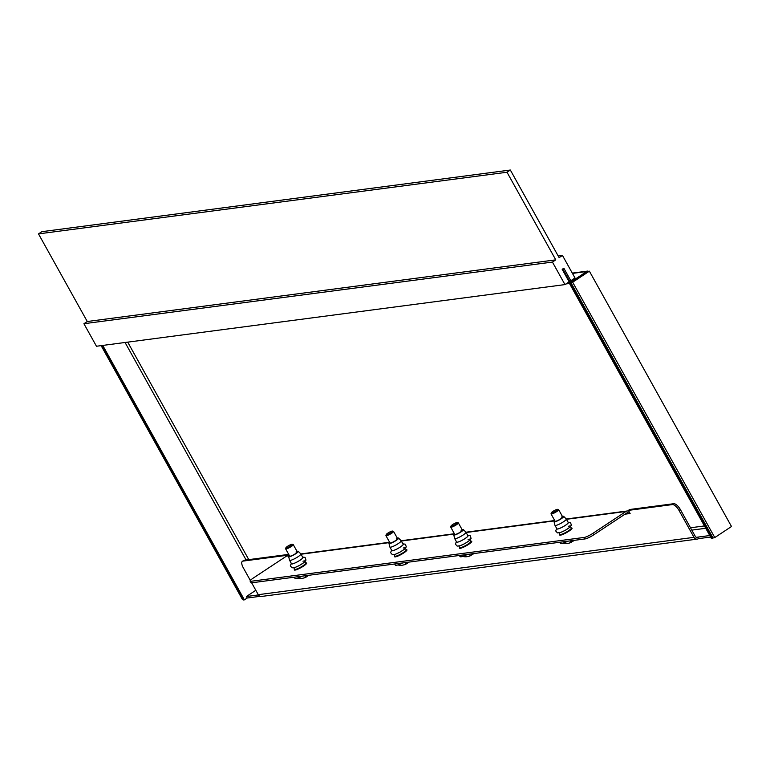 <?xml version="1.0" encoding="UTF-8"?>
<svg xmlns="http://www.w3.org/2000/svg" width="770" height="770" viewBox="0 0 770 770"><rect width="100%" height="100%" fill="white"/><g stroke="black" fill="none" stroke-linecap="round" stroke-linejoin="round"><path stroke-width="1.16" d="M571.35 527.999A7.055 1.222 150.9 0 1 571.581 527.989A7.055 1.222 150.9 0 1 568.558 531.396A7.055 1.222 150.9 0 1 560.444 535.16A7.055 1.222 150.9 0 1 559.78 534.553A7.055 1.222 150.9 0 1 559.915 534.37M471.048 541.204A7.055 1.222 150.9 0 1 471.269 541.185A7.055 1.222 150.9 0 1 468.256 544.592A7.055 1.222 150.9 0 1 460.142 548.356A7.055 1.222 150.9 0 1 459.478 547.749A7.055 1.222 150.9 0 1 459.613 547.566M406.252 549.732A7.055 1.222 150.9 0 1 406.483 549.713A7.055 1.222 150.9 0 1 403.461 553.12A7.055 1.222 150.9 0 1 395.347 556.883A7.055 1.222 150.9 0 1 394.683 556.277A7.055 1.222 150.9 0 1 394.817 556.094M305.95 562.928A7.055 1.222 150.9 0 1 306.171 562.918A7.055 1.222 150.9 0 1 303.159 566.325A7.055 1.222 150.9 0 1 295.045 570.089A7.055 1.222 150.9 0 1 294.381 569.482A7.055 1.222 150.9 0 1 294.515 569.29M679.024 510.433A7.276 2.878 -123.5 0 0 672.431 504.581L673.769 503.705A7.276 2.878 56.5 0 1 680.362 509.548L679.024 510.433L694.001 537.345A3.638 3.282 82.5 0 0 698.534 538.634L710.623 537.046M672.431 504.581L628.378 510.385L629.716 509.499L673.769 503.705M624.98 514.187L630.12 513.513L628.378 510.385M242.925 561.109A7.276 2.878 -123.5 0 0 242.396 561.301L243.734 560.416A7.276 2.878 56.5 0 1 244.263 560.223L242.925 561.109L286.969 555.314L287.229 555.776M242.396 561.301A7.276 2.878 -123.5 0 0 243.291 567.779L250.356 580.465M697.264 539.106L261.531 596.452A3.638 3.282 -97.5 0 1 258.268 594.681L251.655 582.803M709.786 535.535L697.697 537.133A1.887 1.704 82.5 0 1 695.339 536.459L680.362 509.548M286.969 555.314L288.307 554.429L244.263 560.223M288.307 554.429L288.914 555.507M255.823 590.282L246.39 596.519L247.228 598.021L260.183 596.317M258.422 594.941L246.39 596.519M588.915 271.223L586.702 271.521L571.706 281.464M562.755 268.942L569.251 280.617A1.887 1.704 82.5 0 0 571.61 281.291L570.252 281.474M568.481 282.272A3.638 3.282 82.5 0 0 569.425 282.965M589.377 271.165L572.659 282.215L570.791 282.455L587.51 271.415L589.377 271.165L731.5 526.507L714.781 537.556L711.384 538.413L569.261 283.071L570.012 282.975L712.135 538.317M247.208 598.001L244.379 599.869L102.747 345.422M102.006 345.518L243.628 599.974L244.379 599.869M569.261 283.071L586.759 271.512L570.012 282.975M589.647 271.646L730.278 524.322M696.34 537.306L697.697 537.133L698.534 538.634M289.308 555.459L287.72 555.671A3.638 3.282 -97.5 0 0 286.459 556.142L253.349 578.02A7.276 1.261 -29.1 0 0 250.115 581.148A7.276 1.261 -29.1 0 0 250.895 581.292L584.209 537.431A7.276 1.261 -29.1 0 0 592.89 533.341L593.728 534.842L626.838 512.964A1.887 1.704 82.5 0 1 629.186 513.638L629.918 513.147M628.84 511.203A3.638 3.282 82.5 0 0 626 511.463L592.89 533.341M593.728 534.842A7.276 1.261 150.9 0 1 585.036 538.933L584.209 537.431M250.895 581.292L251.732 582.794L585.036 538.933M251.732 582.794A7.276 1.261 150.9 0 1 250.953 582.649L250.115 581.148M562.456 255.438L559.116 257.642L510.346 170.026L507.007 172.239L555.767 259.856L552.427 262.07L564.968 284.592L569.146 281.83L562.177 269.317L563.852 268.21L570.82 280.732L574.997 277.97L562.456 255.438L558.192 255.996M569.453 280.906L570.82 280.732M555.767 259.856L87.27 321.514L83.92 323.718L96.462 346.25L564.968 284.592M83.92 323.718L552.427 262.07M87.27 321.514L38.5 233.888L41.84 231.683L510.346 170.026M38.5 233.888L507.007 172.239M562.418 516.439A5.496 0.953 150.9 0 1 563.669 516.362A5.496 0.953 150.9 0 1 561.215 518.778A5.496 0.953 150.9 0 1 555.747 521.579A5.496 0.953 150.9 0 1 554.073 521.704A5.496 0.953 150.9 0 1 554.795 520.684M627.261 510.982L566.258 519.009A6.478 1.126 150.9 0 1 566.287 519.047A6.478 1.126 150.9 0 1 563.245 521.935A6.478 1.126 150.9 0 1 556.931 525.15A6.478 1.126 150.9 0 1 554.978 525.342A6.478 1.126 150.9 0 1 554.958 525.294L554.073 521.704M566.287 519.047L568.241 522.551A6.478 1.126 150.9 0 1 565.199 525.438A6.478 1.126 150.9 0 1 558.876 528.653A6.478 1.126 150.9 0 1 556.922 528.855L554.978 525.342M571.119 527.941A6.478 1.126 150.9 0 1 571.301 528.066A6.478 1.126 150.9 0 1 568.26 530.944A6.478 1.126 150.9 0 1 561.946 534.159A6.478 1.126 150.9 0 1 559.992 534.361L559.174 532.898M561.388 517.074A4.36 0.76 150.9 0 1 562.706 516.949A4.36 0.76 150.9 0 1 560.656 518.893A4.36 0.76 150.9 0 1 556.392 521.059A4.36 0.76 150.9 0 1 555.074 521.194L551.031 513.927A4.36 0.76 150.9 0 1 551.031 513.782L551.32 512.83A3.638 0.635 -29.1 0 0 551.503 513.032A3.638 0.635 -29.1 0 0 555.488 511.338A3.638 0.635 -29.1 0 0 557.576 509.345A3.638 0.635 -29.1 0 0 557.499 509.336A3.638 0.635 -29.1 0 0 554.063 510.703A3.638 0.635 -29.1 0 0 551.32 512.83M297.018 551.368A5.496 0.953 150.9 0 1 298.269 551.282A5.496 0.953 150.9 0 1 295.815 553.707A5.496 0.953 150.9 0 1 290.338 556.498A5.496 0.953 150.9 0 1 288.663 556.623A5.496 0.953 150.9 0 1 289.395 555.613M298.269 551.282L300.849 553.938A6.478 1.126 150.9 0 1 300.887 553.976A6.478 1.126 150.9 0 1 297.846 556.864A6.478 1.126 150.9 0 1 291.522 560.079A6.478 1.126 150.9 0 1 289.578 560.271A6.478 1.126 150.9 0 1 289.549 560.223L288.663 556.623M300.887 553.976L302.831 557.48A6.478 1.126 150.9 0 1 299.8 560.368A6.478 1.126 150.9 0 1 293.476 563.582A6.478 1.126 150.9 0 1 291.522 563.775L289.578 560.271M305.719 562.86A6.478 1.126 150.9 0 1 305.902 562.986A6.478 1.126 150.9 0 1 302.86 565.873A6.478 1.126 150.9 0 1 296.546 569.088A6.478 1.126 150.9 0 1 294.592 569.28L293.774 567.827M295.988 552.003A4.36 0.76 150.9 0 1 297.297 551.869A4.36 0.76 150.9 0 1 295.247 553.822A4.36 0.76 150.9 0 1 290.993 555.988A4.36 0.76 150.9 0 1 289.674 556.113L285.632 548.856A4.36 0.76 150.9 0 1 285.632 548.712L285.92 547.749A3.638 0.635 -29.1 0 0 286.584 547.894A3.638 0.635 -29.1 0 0 290.54 545.978A3.638 0.635 -29.1 0 0 292.177 544.274A3.638 0.635 -29.1 0 0 291.609 544.323A3.638 0.635 -29.1 0 0 288.182 545.911A3.638 0.635 -29.1 0 0 285.92 547.749M397.32 538.163A5.496 0.953 150.9 0 1 398.571 538.086A5.496 0.953 150.9 0 1 396.117 540.501A5.496 0.953 150.9 0 1 390.65 543.302A5.496 0.953 150.9 0 1 388.975 543.428A5.496 0.953 150.9 0 1 389.697 542.407M454.406 533.735L401.16 540.742A6.478 1.126 150.9 0 1 401.189 540.781A6.478 1.126 150.9 0 1 398.148 543.659A6.478 1.126 150.9 0 1 391.834 546.873A6.478 1.126 150.9 0 1 389.88 547.075A6.478 1.126 150.9 0 1 389.861 547.027L388.975 543.428M401.189 540.781L403.143 544.284A6.478 1.126 150.9 0 1 400.102 547.162A6.478 1.126 150.9 0 1 393.778 550.377A6.478 1.126 150.9 0 1 391.824 550.579L389.88 547.075M406.021 549.665A6.478 1.126 150.9 0 1 406.204 549.79A6.478 1.126 150.9 0 1 403.162 552.677A6.478 1.126 150.9 0 1 396.848 555.892A6.478 1.126 150.9 0 1 394.894 556.084L394.076 554.621M396.29 538.808A4.36 0.76 150.9 0 1 397.609 538.673A4.36 0.76 150.9 0 1 395.559 540.617A4.36 0.76 150.9 0 1 391.295 542.783A4.36 0.76 150.9 0 1 389.976 542.917L385.934 535.66A4.36 0.76 150.9 0 1 385.934 535.506L386.222 534.553A3.638 0.635 -29.1 0 0 386.896 534.698A3.638 0.635 -29.1 0 0 390.852 532.782A3.638 0.635 -29.1 0 0 392.479 531.069A3.638 0.635 -29.1 0 0 391.911 531.127A3.638 0.635 -29.1 0 0 388.484 532.715A3.638 0.635 -29.1 0 0 386.222 534.553M462.115 529.635A5.496 0.953 150.9 0 1 463.357 529.558A5.496 0.953 150.9 0 1 460.912 531.983A5.496 0.953 150.9 0 1 455.436 534.775A5.496 0.953 150.9 0 1 453.761 534.9A5.496 0.953 150.9 0 1 454.493 533.88M554.708 520.53L465.956 532.214A6.478 1.126 150.9 0 1 465.985 532.253A6.478 1.126 150.9 0 1 462.943 535.131A6.478 1.126 150.9 0 1 456.62 538.346A6.478 1.126 150.9 0 1 454.666 538.548A6.478 1.126 150.9 0 1 454.647 538.5L453.761 534.9M465.985 532.253L467.929 535.756A6.478 1.126 150.9 0 1 464.897 538.644A6.478 1.126 150.9 0 1 458.574 541.859A6.478 1.126 150.9 0 1 456.62 542.051L454.666 538.548M470.817 541.137A6.478 1.126 150.9 0 1 470.999 541.262A6.478 1.126 150.9 0 1 467.958 544.149A6.478 1.126 150.9 0 1 461.634 547.364A6.478 1.126 150.9 0 1 459.69 547.557L458.872 546.094M461.086 530.28A4.36 0.76 150.9 0 1 462.395 530.145A4.36 0.76 150.9 0 1 460.344 532.089A4.36 0.76 150.9 0 1 456.09 534.255A4.36 0.76 150.9 0 1 454.772 534.39L450.729 527.132A4.36 0.76 150.9 0 1 450.729 526.978L451.018 526.025A3.638 0.635 -29.1 0 0 451.201 526.237A3.638 0.635 -29.1 0 0 455.176 524.543A3.638 0.635 -29.1 0 0 457.264 522.541A3.638 0.635 -29.1 0 0 457.188 522.532A3.638 0.635 -29.1 0 0 453.761 523.898A3.638 0.635 -29.1 0 0 451.018 526.025M243.416 599.589L242.54 599.705L101.13 345.634M714.781 537.556L572.659 282.215M712.914 537.807L570.791 282.455M558.443 509.586A4.36 0.76 150.9 0 1 558.539 509.605A4.36 0.76 150.9 0 1 558.664 509.682A4.36 0.76 150.9 0 1 555.699 512.194A4.36 0.76 150.9 0 1 551.253 514.033A4.36 0.76 150.9 0 1 551.031 513.927M567.808 541.194A10.549 1.829 150.9 0 1 560.858 543.591A10.549 1.829 150.9 0 1 560.329 543.351L559.732 542.263M562.957 543.206A11.925 11.925 0 0 0 567.827 543.418A11.839 3.59 -92.1 0 0 567.856 543.418A11.925 11.512 76.7 0 0 570.031 542.821M571.109 542.378A11.925 11.925 0 0 0 571.244 542.311L571.138 542.359A10.674 6.054 -148.8 0 1 571.109 542.378A10.674 6.054 -148.8 0 1 569.694 542.831A10.674 3.099 96.6 0 0 570.204 542.773A10.674 3.099 96.6 0 0 570.368 542.686L570.358 541.801M571.244 542.311A11.925 3.176 -116 0 0 571.735 541.743A11.839 10.886 5.4 0 0 572.543 541.291A11.839 10.886 5.4 0 0 573.294 540.771A11.925 2.772 52.6 0 1 573.024 541.214A11.925 2.772 52.6 0 1 572.909 541.272L572.803 541.118M573.024 541.214A11.925 11.925 0 0 0 574.016 540.386A10.674 9.086 103.9 0 1 573.111 541.127M458.14 522.791A4.36 0.76 150.9 0 1 458.237 522.801A4.36 0.76 150.9 0 1 458.352 522.888A4.36 0.76 150.9 0 1 455.397 525.39A4.36 0.76 150.9 0 1 450.95 527.229A4.36 0.76 150.9 0 1 450.729 527.132M467.506 554.4A10.549 1.829 150.9 0 1 460.556 556.787A10.549 1.829 150.9 0 1 460.027 556.546L459.421 555.459M462.655 556.412A11.925 11.925 0 0 0 467.525 556.614A11.839 3.59 -92.1 0 0 467.544 556.614A11.925 11.512 76.7 0 0 469.729 556.017M470.797 555.574A11.925 11.925 0 0 0 470.942 555.507A11.925 3.176 -116 0 0 470.942 555.507L470.836 555.555A10.674 6.054 -148.8 0 1 470.797 555.574A10.674 6.054 -148.8 0 1 469.392 556.036A10.674 3.099 96.6 0 0 469.892 555.969A10.674 3.099 96.6 0 0 470.066 555.892L470.056 555.006M470.942 555.507A11.925 3.176 -116 0 0 471.433 554.939A11.839 10.886 5.4 0 0 472.231 554.487A11.839 10.886 5.4 0 0 472.992 553.976A11.925 2.772 52.6 0 1 472.713 554.41A11.925 2.772 52.6 0 1 472.607 554.477L472.501 554.323M472.713 554.41A11.925 11.925 0 0 0 473.714 553.582A10.674 9.086 103.9 0 1 472.809 554.323M392.479 531.069L393.441 531.329A4.36 0.76 150.9 0 1 393.566 531.416A4.36 0.76 150.9 0 1 391.179 533.572A4.36 0.76 150.9 0 1 386.742 535.679A4.36 0.76 150.9 0 1 385.934 535.66M402.71 562.928A10.549 1.829 150.9 0 1 397.176 565.132A10.549 1.829 150.9 0 1 395.231 565.074L394.635 563.987M405.8 563.274L405.703 564.044A10.674 3.494 -147.5 0 0 406.618 563.784L406.724 563.727A11.925 6.506 -118.9 0 0 407.811 562.755A11.839 9.606 24.9 0 0 408.495 562.321A11.839 9.606 24.9 0 0 408.745 562.129M408.889 562.11A11.925 6.102 48.2 0 1 408.629 562.37A11.925 6.102 48.2 0 1 408.119 562.726L408.042 562.62M402.537 565.17A11.839 6.506 -91.3 0 0 402.787 565.132A11.839 6.506 -91.3 0 0 403.567 564.91A11.925 10.048 66.2 0 0 405.386 564.381A11.925 10.048 66.2 0 0 405.684 564.246L405.771 564.218A11.925 11.925 0 0 1 405.386 564.381M292.177 544.274L293.139 544.525A4.36 0.76 150.9 0 1 293.264 544.611A4.36 0.76 150.9 0 1 290.868 546.777A4.36 0.76 150.9 0 1 286.43 548.875A4.36 0.76 150.9 0 1 285.632 548.856M302.408 576.124A10.549 1.829 150.9 0 1 296.864 578.328A10.549 1.829 150.9 0 1 294.929 578.27L294.323 577.192M302.235 578.366A11.839 6.506 -91.3 0 0 302.475 578.337A11.839 6.506 -91.3 0 0 303.264 578.116A11.925 10.048 66.2 0 0 305.074 577.587A11.925 11.925 0 0 0 305.469 577.413L305.392 577.24A10.674 3.494 -147.5 0 0 306.316 576.98L306.422 576.923A11.925 6.506 -118.9 0 0 307.509 575.96A11.839 9.606 24.9 0 0 308.192 575.517A11.839 9.606 24.9 0 0 308.443 575.334M308.587 575.315A11.925 6.102 48.2 0 1 308.327 575.565A11.925 6.102 48.2 0 1 307.817 575.931L307.74 575.816M305.074 577.587A11.925 10.048 66.2 0 0 305.382 577.452L305.498 576.48M694.001 537.345L258.268 594.681M691.816 530.116L705.744 528.287M572.457 273.398L586.702 271.521M125.058 342.486L246.111 559.982M704.444 525.939L690.507 527.777M248.768 559.626L127.714 342.14M286.459 556.142L289.202 555.786M301.022 554.227L389.514 542.581M401.334 541.031L454.3 534.053M466.119 532.503L554.612 520.857M566.422 519.298L626 511.463M568.125 522.349A6.622 1.145 150.9 0 1 565.786 525.082A6.622 1.145 150.9 0 1 558.799 528.721A6.622 1.145 150.9 0 1 556.806 528.644M568.385 526.314A6.622 1.145 150.9 0 1 569.011 527.825A6.622 1.145 150.9 0 1 560.81 532.349M302.716 557.268A6.622 1.145 150.9 0 1 300.377 560.011A6.622 1.145 150.9 0 1 293.389 563.65A6.622 1.145 150.9 0 1 291.406 563.563M302.985 561.243A6.622 1.145 150.9 0 1 303.611 562.755A6.622 1.145 150.9 0 1 295.411 567.278M403.028 544.072A6.622 1.145 150.9 0 1 400.689 546.806A6.622 1.145 150.9 0 1 393.701 550.444A6.622 1.145 150.9 0 1 391.709 550.367M403.288 548.038A6.622 1.145 150.9 0 1 403.913 549.559A6.622 1.145 150.9 0 1 395.722 554.073M467.814 535.545A6.622 1.145 150.9 0 1 465.475 538.288A6.622 1.145 150.9 0 1 458.487 541.916A6.622 1.145 150.9 0 1 456.504 541.839M468.083 539.51A6.622 1.145 150.9 0 1 468.699 541.031A6.622 1.145 150.9 0 1 460.508 545.555M565.931 283.957L569.492 283.485M587.77 271.069L572.293 273.109M389.61 542.263L300.858 553.938M563.669 516.362L566.258 519.009M556.691 528.432L555.69 530.934L557.461 532.907L560.483 532.532L565.141 530.386L569.531 527.488L571.398 525.159L570.483 522.474L568.01 522.137M570.493 526.603L571.301 528.066M571.253 527.979L572.043 528.182M559.944 534.274L559.703 535.044M291.291 563.361L290.29 565.854L292.061 567.827L295.083 567.461L299.742 565.305L304.131 562.408L305.988 560.088L305.084 557.403L302.6 557.066M305.084 561.523L305.902 562.986M305.854 562.899L306.633 563.111M294.544 569.194L294.304 569.973M398.571 538.086L401.16 540.732M391.593 550.165L390.592 552.658L392.363 554.631L395.385 554.256L400.053 552.109L404.433 549.212L406.3 546.883L405.386 544.197L402.912 543.861M405.395 548.327L406.204 549.79M406.156 549.703L406.945 549.915M394.846 555.998L394.606 556.777M463.357 529.558L465.946 532.205M456.389 541.637L455.388 544.13L457.159 546.103L460.181 545.728L464.839 543.582L469.228 540.684L471.086 538.365L470.181 535.67L467.698 535.343M470.181 539.799L470.999 541.262M470.951 541.175L471.731 541.387M459.642 547.47L459.401 548.25M557.576 509.345L558.539 509.605M558.664 509.682L562.706 516.949M568.154 543.36A11.925 11.925 0 0 0 570.204 542.773M457.264 522.541L458.237 522.801M458.352 522.888L462.395 530.145M467.852 556.556A11.925 11.925 0 0 0 469.892 555.969M397.859 564.939A11.925 11.925 0 0 0 402.787 565.132M393.566 531.416L397.609 538.673M297.557 578.135A11.925 11.925 0 0 0 302.475 578.337M293.264 544.611L297.297 551.869"/></g></svg>
